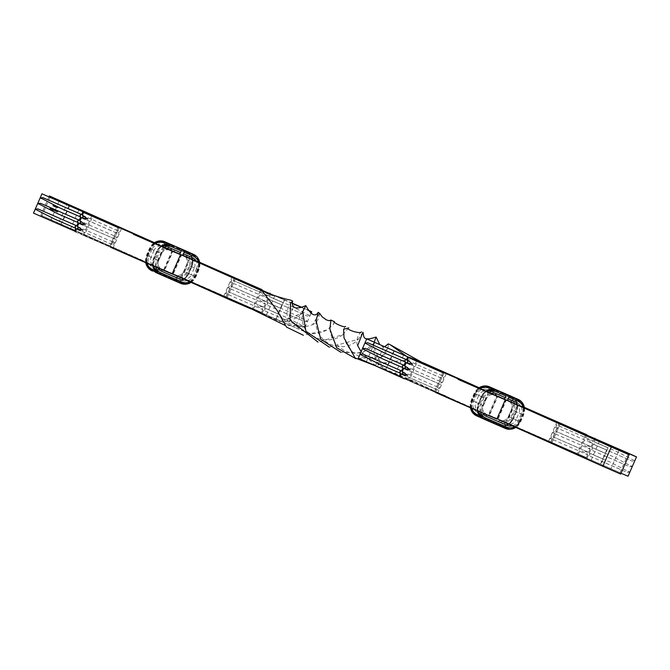 <?xml version="1.0" encoding="UTF-8"?>
<svg xmlns="http://www.w3.org/2000/svg" width="670" height="670" viewBox="0 0 670 670"><rect width="100%" height="100%" fill="white"/><g stroke="black" fill="none" stroke-linecap="round" stroke-linejoin="round"><path stroke-width="0.5" stroke-dasharray="3.35 2.51" d="M56.64 206.661L57.092 206.863L56.582 206.796M54.714 206.837L55.191 207.047L55.401 205.581L54.714 206.837L55.191 207.047M53.583 205.472L53.474 204.735L52.813 205.581L53.014 206.142L53.893 205.615L53.474 204.735M56.104 210.372L55.694 211.31L56.121 211.511L56.858 210.707L56.154 211.393L56.104 210.372L55.694 211.31M53.458 209.224L53.056 210.162L54.035 210.606L54.747 209.785L54.069 210.481L54.052 209.484L53.483 210.229L53.458 209.224L53.056 210.162M51.992 208.588L51.422 209.894M50.2 207.809L49.639 209.082L50.217 209.333L49.806 208.998L50.501 208.68L50.3 207.851L49.639 209.082M48.969 196.754L40.887 215.254L58.7 223.001L67.142 203.68M51.297 208.404L51.649 208.722L51.364 208.295L50.686 208.94L51.372 209.224L50.836 208.613L51.531 208.739M52.545 210.388L53.223 209.115L52.771 208.906L52.109 209.191L52.645 210.43M55.35 211.159L55.861 210.271L55.417 210.053L54.756 210.346L55.459 211.201M57.101 210.807L56.69 211.745L57.118 211.946L57.855 211.134L57.151 211.829L57.101 210.807L56.69 211.745M54.513 205.196L53.826 205.69L53.927 206.536L54.63 206.042L54.823 205.33L53.826 205.69M55.803 207.198L55.535 206.846L55.744 207.323L56.556 206.569L56.33 205.983L55.769 206.184L56.456 206.511L56.113 207.332L55.644 206.888M57.729 206.586L56.984 207.516L57.553 207.859L57.092 207.566L58.039 206.728L57.243 206.712M494.912 394.99L478.857 387.829L496.772 395.828L488.33 415.157L366.917 362.085L385.887 370.242L385.468 370.066L393.868 350.829M409.646 357.445L405.886 355.803M388.24 343.886L388.198 346.7L382.151 356.457L355.896 358.743M334.405 321.818L333.501 324.489L326.692 330.076L303.342 335.26M170.197 249.927L154.167 242.766M501.344 392.025A1.759 0.687 -66.5 0 0 500.172 393.374L499.468 394.99A1.759 0.687 -66.5 0 0 499.385 396.875L515.992 404.186A6.851 6.306 -65.9 0 1 516.042 404.211L508.547 400.861A6.851 6.306 -65.9 0 0 508.496 400.836A1.759 0.687 -66.5 0 1 508.58 398.952A8.609 7.931 -65.9 0 1 512.399 409.998L509.393 416.882A8.609 7.931 -65.9 0 1 498.681 421.606L477.492 412.385A1.759 0.687 113.5 0 1 478.816 411.053L382.729 367.922L373.383 345.938L374.237 342.069M376.163 337.077L373.776 343.308L362.177 353.057L340.829 352.278M319.565 313.309L312.522 324.766L307.161 326.257L285.144 325.394M172.131 273.888L40.887 215.254M620.671 474.075L435.014 391.288L415.082 381.657L404.312 378.81M375.753 365.962L361.113 351.708M362.906 332.22L358.283 339.33L329.33 347.177M305.847 305.654L301.199 313.543L279.926 321.617L58.7 223.001M507.098 400.233L479.05 387.704M437.343 369.053L421.229 361.959M415.693 359.271L392.285 361.498L375.242 365.736M348.727 327.839L342.805 334.648L318.066 342.11M290.546 300.093L270.043 294.917L262.137 290.914M249.156 284.876L239.885 280.881M182.408 255.169L154.368 242.632M50.585 209.342L49.806 208.998M50.116 209.141L49.974 208.605M50.811 208.814L50.032 208.47M50.342 208.613L50.3 207.851M51.959 208.864L51.364 208.295M51.674 208.429L50.719 208.588M51.682 209.367L51.607 208.948M51.917 209.082L50.836 208.613M51.146 208.747L51.615 208.537M51.841 210.087L52.101 208.63M52.955 210.573L53.223 209.115M53.533 209.258L53.114 209.073M53.357 209.375L52.771 208.906M53.081 209.04L52.109 209.191M52.419 209.333L52.352 209.869M53.098 209.97L52.855 210.522M53.039 209.157L52.712 209.894L53.039 209.157L52.402 209.76L52.218 209.241L52.721 209.023M54.354 210.749L54.747 209.785M55.057 209.919L54.639 209.735M54.948 209.877L54.069 210.481M54.379 210.623L54.153 209.526M54.471 209.668L54.052 209.484M54.362 209.618L53.483 210.229M53.793 210.363L53.567 209.274M55.769 211.343L55.861 210.271M56.012 211.452L57.176 210.841L56.464 211.527L56.523 210.564L55.761 210.221M55.995 210.522L55.417 210.053M55.727 210.196L54.756 210.346M55.066 210.481L54.99 211.025M55.677 210.313L55.87 210.832L55.359 211.05L55.367 210.171L55.049 210.908L55.367 210.171M56.439 211.653L55.803 211.352M57.436 212.089L57.855 211.134M58.173 211.276L57.754 211.092M58.064 211.234L57.452 211.737M57.771 211.879L57.151 211.829M57.461 211.963L56.967 211.452M57.277 211.586L57.21 210.857M53.784 204.878L53.357 204.769M53.667 204.903L53.458 205.43M53.768 205.564L53.34 205.363M53.65 205.506L52.813 205.581M53.123 205.724L53.014 206.142M53.868 206.042L53.893 205.615M53.382 206.142L53.617 205.64L53.072 206.008M54.136 205.832L53.927 206.536M54.237 206.678L54.63 206.042M54.94 206.176L54.823 205.33M54.831 206.134L54.304 206.544L54.245 205.874L54.773 205.464L54.831 206.134L53.985 206.402L54.463 205.322L54.521 205.992M55.568 207.055L54.848 206.745M55.166 206.879L54.932 206.377M55.928 206.343L55.401 205.581M55.71 205.715L54.881 205.782M55.819 206.301L55.099 206.327M55.409 206.461L54.873 206.142M55.183 206.285L55.024 206.98M55.953 207.03L55.535 206.846M56.548 207.281L56.213 206.821M56.866 206.712L56.33 205.983M56.64 206.117L55.769 206.184M56.766 206.653L55.97 206.628M57.402 206.996L56.95 206.804M58.022 207.281L57.134 207.348M57.452 207.482L56.984 207.516M57.804 207.876L57.193 207.8M57.771 207.516L57.913 207.08M58.223 207.223L58.039 206.728M160.004 242.079A11.239 10.36 114.1 0 1 164.996 242.808L174.108 246.778A44.379 17.269 113.5 0 1 177.458 247.314M169.895 244.257A44.379 17.269 113.5 0 1 171.244 245.597A11.239 10.36 114.1 0 0 157.241 251.769L154.234 258.654A11.239 10.36 114.1 0 0 159.234 273.084L180.423 282.305A11.239 10.36 114.1 0 0 185.414 283.041A11.239 10.36 114.1 0 0 194.417 276.132L197.424 269.256A11.239 10.36 114.1 0 0 196.477 258.126A11.239 10.36 114.1 0 0 192.432 254.818L183.32 250.856M155.306 243.813A11.239 10.36 114.1 0 0 151.001 248.98L147.995 255.865A11.239 10.36 114.1 0 0 147.299 263.369M148.941 266.987A11.239 10.36 114.1 0 0 152.986 270.295L174.175 279.516A11.239 10.36 114.1 0 0 188.178 273.343L191.185 266.467A11.239 10.36 114.1 0 0 186.185 252.029L177.073 248.067A44.379 17.269 113.5 0 1 179.845 248.386M177.316 247.247L177.073 248.067M182.19 255.161L189.702 258.427L182.181 255.161A1.759 0.687 113.5 0 1 182.181 255.161L174.694 251.811A1.759 0.687 113.5 0 1 174.77 249.927L175.473 248.31A1.759 0.687 113.5 0 1 176.654 246.962M171.244 245.597L180.347 249.567L180.858 248.83M178.136 247.64A44.379 17.269 113.5 0 1 180.347 249.567M174.351 245.957L174.108 246.778M179.217 253.871L171.721 250.521A1.759 0.687 113.5 0 1 171.805 248.629L172.508 247.021A1.759 0.687 113.5 0 1 173.832 245.689M260.823 308.736L262.707 309.59L262.129 307.907L263.754 307.187L226.242 290.814L226.82 292.497L225.187 293.217L227.348 294.13L225.087 293.175L262.808 309.641L260.823 308.736L257.464 305.662L263.863 307.228L228.395 291.71A1.315 1.206 -66.8 0 1 228.972 293.401A1.315 1.206 -66.8 0 1 227.348 294.13L226.108 296.944L227.214 297.43L226.217 297.019L234.659 277.69M263.285 303.1L265.169 303.954L264.591 302.271L266.216 301.55L228.704 285.177L229.282 286.861L227.649 287.581L229.81 288.494L227.549 287.539L265.27 304.004L259.826 300.269L266.325 301.592L230.857 286.073A1.315 1.206 -66.8 0 1 231.435 287.765A1.315 1.206 -66.8 0 1 229.81 288.494L228.395 291.71M265.747 297.463L267.632 298.317L267.054 296.634L268.678 295.914L231.167 279.541L231.745 281.224L230.112 281.944L232.272 282.857L230.011 281.903L267.732 298.368L262.288 294.632L268.787 295.956L233.319 280.437A1.315 1.206 -66.8 0 1 233.897 282.12A1.315 1.206 -66.8 0 1 232.272 282.857L230.857 286.073M277.849 315.235A1.315 0.452 -66.3 0 1 276.903 316.265L302.329 327.278L304.783 326.801L285.286 316.902L264.558 307.924L277.958 313.853A1.315 0.452 -66.3 0 1 277.849 315.235M304.783 326.801L303.317 326.29L304.674 327.044M280.311 309.599A1.315 0.452 -66.3 0 1 279.365 310.629L304.791 321.642L307.245 321.165L287.748 311.265L267.029 302.287L280.42 308.217A1.315 0.452 -66.3 0 1 280.311 309.599M307.245 321.165L305.78 320.654L307.136 321.407M267.029 302.287L268.435 299.071L281.827 304.992A1.315 0.452 113.7 0 0 282.774 303.962A1.315 0.452 113.7 0 0 282.882 302.58L284.113 299.758L274.784 295.654M309.708 315.52L290.219 305.629L269.491 296.651L282.882 302.572L269.583 296.701L270.169 298.393L268.536 299.105L307.254 316.005L309.599 315.771M268.435 299.071L307.254 316.005M181.377 277.807L189.819 258.486L181.671 254.843L173.228 274.172L294.641 327.245L275.672 319.088L276.09 319.263L284.532 299.934L284.113 299.758M262.808 309.641L261.576 312.463L223.855 295.998L261.484 312.429L211.82 290.579C163.874 269.65 155.959 266.476 173.228 274.172L164.703 270.253L173.145 250.923L199.752 262.33M235.639 278.142L227.214 297.43L252.531 308.527L260.973 289.206M261.97 289.616L253.528 308.945L183.982 278.527C164.024 269.893 175.582 275.152 184.351 279.055L172.751 273.77L181.193 254.441L199.761 262.372M196.31 261.3L192.792 259.734L184.351 279.055L276.09 319.263M301.399 307.329L303.678 308.267L295.236 327.588L286.174 323.56L294.549 304.389M310.905 313.669L303.284 331.106L262.272 313.158L275.672 319.088L276.903 316.265M189.819 258.486L190.632 258.846M272.715 294.942L292.765 303.661M301.299 307.354L307.949 310.21M307.832 310.017L301.609 307.27M292.74 303.376L275.772 295.989M292.748 303.409L275.286 295.83M275.052 295.746L284.532 299.934M273.117 295.085L292.757 303.611M303.678 308.267L301.542 307.287M192.792 259.734L181.193 254.441M181.671 254.843L173.145 250.923M234.55 277.615L233.319 280.437M281.827 304.992L280.42 308.217L267.121 302.338L267.707 304.029L266.074 304.741L304.791 321.642M279.365 310.629L277.958 313.853L264.658 307.974L265.245 309.666L263.611 310.378L302.329 327.278M77.494 226.535L115.223 243.001L112.962 242.054L114.369 238.83A1.315 1.206 113.2 0 1 115.416 236.418L79.956 220.899M75.207 231.77L112.937 248.235L110.676 247.289L111.907 244.466A1.315 1.206 113.2 0 1 112.954 242.054L115.114 242.959L113.49 243.679L114.067 245.362L80.467 230.656M82.418 215.263L117.886 230.781A1.315 1.206 113.2 0 0 116.262 231.51A1.315 1.206 113.2 0 0 116.831 233.194L115.424 236.418L117.577 237.322L115.952 238.043L116.53 239.726L82.929 225.02M69.554 205.824L68.323 208.638A1.315 0.452 -66.3 0 0 67.385 209.668A1.315 0.452 -66.3 0 0 67.268 211.05L65.861 214.274A1.315 0.452 113.7 0 0 64.923 215.304A1.315 0.452 113.7 0 0 64.806 216.686L63.399 219.911A1.315 0.452 113.7 0 0 62.461 220.941A1.315 0.452 113.7 0 0 62.343 222.331L75.743 228.252M78.105 222.566L64.806 216.686L78.206 222.616M80.568 216.929L67.268 211.05L80.668 216.98M155.415 266.417L163.857 247.096L172.006 250.731L163.564 270.06L51.582 220.857C31.884 212.331 28.743 211.042 42.143 216.988L61.112 225.145L60.694 224.969L69.102 205.732M163.564 270.06L172.089 273.98M110.676 247.289L109.57 246.803L110.567 247.213L119.009 227.884M117.987 227.54L109.57 246.803L84.252 235.698L92.686 216.41M91.706 215.958L83.264 235.287L152.802 265.705C172.768 274.34 161.202 269.08 152.433 265.169L164.033 270.462L172.475 251.133M154.083 242.816L160.875 245.848L152.433 265.169L75.425 231.267M74.588 230.899L60.694 224.969M74.512 231.066L61.112 225.145L62.343 222.331L75.643 228.202M163.857 247.096L154.142 242.783M160.875 245.848L164.167 247.322M119.092 228.026L117.886 230.781L120.039 231.686L118.414 232.406L118.992 234.09L85.391 219.383M76.799 225.832L63.399 219.911M79.261 220.196L65.861 214.274M81.723 214.559L68.323 208.638M50.61 220.665L59.052 201.343M116.831 233.194L81.363 217.675M114.369 238.83L78.901 223.311M111.907 244.466L76.439 228.947M402.268 371.632L437.736 387.151A1.315 1.206 113.2 0 0 436.103 387.88A1.315 1.206 113.2 0 0 436.681 389.563L435.45 392.385L434.336 391.9L435.341 392.31L443.783 372.981M404.73 365.996L440.198 381.515A1.315 1.206 113.2 0 0 438.565 382.235A1.315 1.206 113.2 0 0 439.143 383.927L437.736 387.151L439.889 388.056L438.255 388.776L438.833 390.459L405.241 375.753M407.192 360.359L442.661 375.878A1.315 1.206 113.2 0 0 441.028 376.599A1.315 1.206 113.2 0 0 441.605 378.29L440.198 381.515L442.351 382.419L440.718 383.139L441.296 384.823L407.703 370.116M394.328 350.913L393.097 353.735A1.315 0.452 -66.3 0 0 392.151 354.765A1.315 0.452 -66.3 0 0 392.042 356.147L390.635 359.371A1.315 0.452 113.7 0 0 389.689 360.401A1.315 0.452 113.7 0 0 389.58 361.783L388.173 365.008A1.315 0.452 113.7 0 0 387.227 366.038A1.315 0.452 113.7 0 0 387.118 367.42L400.509 373.349M402.879 367.663L389.58 361.783L402.972 367.713M405.342 362.026L392.042 356.147L405.442 362.076M488.33 415.157L496.855 419.077M399.982 376.867L435.45 392.385M442.753 372.637L434.336 391.9L409.027 380.795L417.452 361.507M416.472 361.055L408.03 380.384L477.576 410.802C497.534 419.437 485.976 414.177 477.207 410.266L488.807 415.559L497.249 396.23M478.782 387.88L485.649 390.945L477.207 410.266L400.199 376.364M399.353 375.996L385.468 370.066M399.278 376.163L385.887 370.242L387.118 367.428L400.417 373.299M485.649 390.945L488.866 392.385M443.867 373.123L442.661 375.878L444.813 376.783L443.18 377.503L443.758 379.187L410.166 364.48M480.181 411.514L488.623 392.193M401.565 370.929L388.173 365.008M404.035 365.292L390.635 359.371M406.497 359.656L393.097 353.735M375.384 365.761L383.826 346.44M441.605 378.29L406.137 362.772M439.143 383.927L403.675 368.408M436.681 389.563L401.213 374.044M515.289 398.122L521.176 403.189A11.239 10.36 -65.9 0 0 517.123 399.881L508.019 395.92M514.233 397.628A44.379 17.269 -66.5 0 0 510.883 397.092A11.239 10.36 -65.9 0 1 515.875 411.531L512.868 418.407A11.239 10.36 -65.9 0 1 498.874 424.579L477.685 415.358A11.239 10.36 -65.9 0 1 473.64 412.05M521.176 403.189A11.239 10.36 -65.9 0 1 522.123 414.32L519.116 421.196A11.239 10.36 -65.9 0 1 510.113 428.105A11.239 10.36 -65.9 0 1 505.121 427.368L483.924 418.147A11.239 10.36 -65.9 0 1 478.933 403.717L481.939 396.833A11.239 10.36 -65.9 0 1 495.934 390.66L505.046 394.63A44.379 17.269 -66.5 0 0 502.835 392.704M471.998 408.432A11.239 10.36 -65.9 0 1 472.685 400.928L475.692 394.044A11.239 10.36 -65.9 0 1 480.005 388.876M484.695 387.143A11.239 10.36 -65.9 0 1 489.695 387.871L498.807 391.833L499.041 391.02M502.215 392.402A44.379 17.269 -66.5 0 0 498.807 391.833M505.557 393.893L505.046 394.63M503.915 398.935L496.42 395.585A1.759 0.687 -66.5 0 1 496.495 393.692L497.199 392.084A1.759 0.687 -66.5 0 1 498.522 390.752M510.883 397.092L501.771 393.131L502.014 392.31M504.544 393.449A44.379 17.269 -66.5 0 0 501.771 393.131M506.88 400.225L499.385 396.875M585.597 453.833L587.473 454.687L586.895 453.004L588.528 452.284L551.008 435.91L551.586 437.594L549.961 438.314L552.122 439.227L549.852 438.272L587.582 454.737L582.13 451.002L588.637 452.325L553.169 436.806A1.315 1.206 -66.8 0 1 553.738 438.49A1.315 1.206 -66.8 0 1 552.122 439.227L550.882 442.041L551.988 442.527L550.991 442.116L559.433 422.787M588.059 448.196L589.935 449.051L589.357 447.367L590.99 446.647L553.47 430.274L554.048 431.957L552.423 432.678L554.584 433.582L552.315 432.636L590.044 449.101L584.592 445.366L591.099 446.689L555.631 431.17A1.315 1.206 -66.8 0 1 554.584 433.582L553.169 436.806M587.163 439.486L593.561 441.053L558.093 425.534A1.315 1.206 -66.8 0 1 557.046 427.946L554.886 427.041L556.51 426.321L555.933 424.638L593.452 441.011L591.819 441.731L592.397 443.414L587.054 439.729M602.615 460.332A1.315 0.452 -66.3 0 1 601.677 461.362L627.103 472.375L629.44 472.141L610.06 461.998L589.332 453.02L602.732 458.942A1.315 0.452 -66.3 0 1 602.615 460.332M629.549 471.889L628.083 471.387L629.44 472.141M605.077 454.695A1.315 0.452 -66.3 0 1 604.139 455.726L629.566 466.739L631.902 466.504L612.522 456.362L591.794 447.384L605.194 453.305A1.315 0.452 -66.3 0 1 605.077 454.695M632.011 466.253L630.554 465.75L631.902 466.504M591.794 447.384L593.201 444.168L606.601 450.089A1.315 0.452 113.7 0 0 607.539 449.059A1.315 0.452 113.7 0 0 607.656 447.669L608.846 444.947M634.473 460.617L614.985 450.726L594.256 441.748L607.656 447.669L594.357 441.798L594.935 443.481L593.31 444.202L632.028 461.102L634.364 460.868M593.201 444.168L632.028 461.102M506.143 422.904L514.585 403.583L506.436 399.94L497.994 419.269L621.031 473.246M587.582 454.737L586.351 457.56L548.621 441.094L586.258 457.526L536.586 435.676C488.639 414.747 480.725 411.564 497.994 419.269L489.469 415.35L497.911 396.02L524.451 407.394M560.413 423.239L551.988 442.527L577.306 453.623L585.747 434.302M586.736 434.713L578.294 454.042L508.756 423.624C488.79 414.99 500.348 420.241 509.125 424.152L497.525 418.867L505.967 399.538L524.459 407.435M521.009 406.363L517.567 404.831L509.125 424.152L572.867 452.267L610.948 468.657L591.174 460.072L600.856 464.36L609.264 445.123M628.452 453.364L620.001 472.685L610.948 468.657L619.323 449.486M628.058 476.203L600.856 464.36M514.585 403.583L515.28 403.893M517.567 404.831L505.967 399.538M506.436 399.94L497.911 396.02M590.521 442.56L554.777 426.999L557.038 427.946L555.631 431.17M559.324 422.711L558.093 425.534M606.601 450.089L605.194 453.305L591.895 447.434L592.473 449.118L590.848 449.838L629.566 466.739M604.139 455.726L602.732 458.942L589.433 453.071L590.01 454.762L588.377 455.474L627.103 472.375M601.677 461.362L600.446 464.176M164.996 242.808A44.379 17.269 113.5 0 1 168.413 243.369M151.001 248.98L157.241 251.769M147.995 255.865L154.234 258.654M152.986 270.295A44.379 17.269 -66.5 0 0 155.817 272.522M157.257 272.966A44.379 17.269 -66.5 0 0 159.234 273.084M174.175 279.516A44.379 17.269 -66.5 0 0 177.006 281.743A44.379 17.269 -66.5 0 0 180.423 282.305M188.178 273.343L194.417 276.132M191.185 266.467L197.424 269.256M186.185 252.029A44.379 17.269 113.5 0 1 189.602 252.59M190.213 252.9A44.379 17.269 113.5 0 1 192.432 254.818M186.428 251.216L177.249 247.666M164.72 241.728A1.759 0.687 113.5 0 0 163.396 243.059A10.36 9.548 114.1 0 0 150.49 248.746L147.484 255.63A10.36 9.548 114.1 0 0 152.09 268.93L173.279 278.151A10.36 9.548 114.1 0 0 186.185 272.464L189.191 265.58A10.36 9.548 114.1 0 0 184.585 252.28A1.759 0.687 113.5 0 1 185.908 250.94M184.585 252.28L175.473 248.31M182.726 280.445A8.609 7.931 114.1 0 0 193.437 275.722L196.444 268.846L194.342 267.916A6.851 6.306 114.1 0 0 191.344 259.148A6.851 6.306 114.1 0 0 191.293 259.123L183.806 255.781A1.759 0.687 113.5 0 1 183.882 253.888L174.77 249.927M193.437 275.722L191.335 274.8L194.342 267.916L186.846 264.566A6.851 6.306 114.1 0 0 183.856 255.798A6.851 6.306 114.1 0 0 183.806 255.781L174.694 251.811M171.746 244.86L171.419 245.195A11.683 10.762 114.1 0 0 156.872 251.61L153.865 258.486A11.683 10.762 114.1 0 0 159.058 273.486L180.247 282.707A11.683 10.762 114.1 0 0 194.794 276.3L197.801 269.415A11.683 10.762 114.1 0 0 192.608 254.416L192.935 254.081M192.608 254.416L183.496 250.454M189.191 265.58L191.553 266.627A11.683 10.762 114.1 0 0 186.361 251.627M186.185 272.464L188.789 273.611L191.771 266.719A12.119 11.164 114.1 0 0 187.139 251.526M173.279 278.151A1.759 0.687 -66.5 0 0 173.203 280.043A12.119 11.164 114.1 0 0 188.295 273.394L191.302 266.509A12.119 11.164 114.1 0 0 186.093 251.024M182.969 278.728A1.759 0.687 -66.5 0 0 182.801 278.561A6.851 6.306 114.1 0 0 191.335 274.8L183.84 271.451L186.721 264.516L187.709 264.935A8.609 7.931 114.1 0 0 183.882 253.888M196.444 268.846A8.609 7.931 114.1 0 0 196.36 261.392M197.801 269.415L197.935 269.491A10.36 9.548 114.1 0 0 198.496 262.272M194.794 276.3L195.782 276.735L198.789 269.859A12.119 11.164 114.1 0 0 199.744 262.833M180.247 282.707L180.222 283.184A12.119 11.164 114.1 0 0 195.313 276.526L198.32 269.65A12.119 11.164 114.1 0 0 193.119 254.165M152.09 268.93A1.759 0.687 -66.5 0 0 152.015 270.822L173.672 280.253A12.119 11.164 114.1 0 0 188.764 273.603L191.553 266.627M174.585 274.985L182.801 278.561L175.314 275.211A6.851 6.306 114.1 0 0 183.84 271.451L184.702 271.819L187.709 264.935M191.067 282.355A12.119 11.164 114.1 0 0 195.782 276.735L194.928 276.367L197.935 269.491M186.469 251.191C192.357 254.6 194.133 259.776 191.796 266.735L188.789 273.611C185.238 280.094 180.205 282.305 173.672 280.253L154.829 272.053L173.672 280.253L173.999 279.918A11.683 10.762 114.1 0 0 188.546 273.511M161.822 269.65A1.759 0.687 -66.5 0 0 161.612 269.34L175.314 275.211A1.759 0.687 -66.5 0 0 175.305 275.211A1.759 0.687 -66.5 0 0 173.982 276.543A8.609 7.931 114.1 0 0 184.702 271.819M189.803 281.794A10.36 9.548 114.1 0 0 194.928 276.367M159.058 273.486L159.033 273.963L180.691 283.393M152.76 270.797L173.999 279.918M165.925 248.394A8.609 7.931 114.1 0 0 160.716 253.293L157.71 260.178L158.698 260.605L151.077 257.196A6.851 6.306 114.1 0 0 154.067 265.965A6.851 6.306 114.1 0 0 154.125 265.99A1.759 0.687 -66.5 0 0 154.117 265.99A1.759 0.687 -66.5 0 0 152.793 267.322L173.982 276.543M160.716 253.293L161.705 253.721L158.572 260.546A6.851 6.306 114.1 0 0 161.562 269.315A6.851 6.306 114.1 0 0 161.612 269.34L172.115 273.904M147.484 255.63L147.618 255.697A11.683 10.762 114.1 0 0 146.822 263.159M152.316 270.462A11.683 10.762 114.1 0 0 152.81 270.697M150.49 248.746L149.511 248.319L150.105 248.587L147.099 255.471A12.119 11.164 114.1 0 0 146.202 262.891M153.782 243.151A12.119 11.164 114.1 0 0 149.636 248.377L146.63 255.262A12.119 11.164 114.1 0 0 145.742 262.69M171.721 250.521L162.609 246.56A6.851 6.306 114.1 0 0 154.083 250.312L151.981 249.391A8.609 7.931 114.1 0 1 162.693 244.667A1.759 0.687 113.5 0 0 162.609 246.56L170.105 249.902A6.851 6.306 114.1 0 0 161.579 253.662L154.083 250.312L151.077 257.196L148.975 256.275A8.609 7.931 114.1 0 0 152.793 267.322M157.71 260.178A8.609 7.931 114.1 0 0 157.994 268M153.865 258.486L156.227 259.533A10.36 9.548 114.1 0 0 155.75 267.029M156.872 251.61L154.117 258.612A12.119 11.164 114.1 0 0 153.212 265.931M152.718 265.714L153.623 258.385L156.629 251.501L160.867 246.217A12.119 11.164 114.1 0 0 156.654 251.518L153.648 258.394A12.119 11.164 114.1 0 0 152.743 265.73M154.259 243.352A12.119 11.164 114.1 0 0 150.105 248.587L150.624 248.821L147.618 255.697M151.981 249.391L148.975 256.275M161.37 246.434A12.119 11.164 114.1 0 0 157.123 251.727L159.234 252.649L156.227 259.533M154.854 243.612A11.683 10.762 114.1 0 0 150.624 248.821M163.84 247.498A10.36 9.548 114.1 0 0 159.234 252.649M165.172 242.406L174.284 246.367M163.396 243.059L172.508 247.021M162.693 244.667L171.805 248.629M171.419 245.195L180.523 249.156M517.123 399.881A44.379 17.269 -66.5 0 0 514.912 397.963M522.123 414.32L515.875 411.531M519.116 421.196L512.868 418.407M505.121 427.368A44.379 17.269 113.5 0 1 501.704 426.807A44.379 17.269 113.5 0 1 498.874 424.579M483.924 418.147A44.379 17.269 113.5 0 1 481.948 418.03M480.516 417.586A44.379 17.269 113.5 0 1 477.685 415.358M478.933 403.717L472.685 400.928M481.939 396.833L475.692 394.044M495.934 390.66A44.379 17.269 -66.5 0 0 494.586 389.32M493.103 388.433A44.379 17.269 -66.5 0 0 489.695 387.871M496.445 389.923L496.11 390.258L505.222 394.22M477.492 412.385A8.609 7.931 -65.9 0 1 473.665 401.338L476.671 394.454A8.609 7.931 -65.9 0 1 487.392 389.731A1.759 0.687 -66.5 0 0 487.308 391.623L494.803 394.965A6.851 6.306 -65.9 0 0 486.278 398.725L485.415 398.357A8.609 7.931 -65.9 0 1 490.993 393.34M476.671 394.454L478.782 395.375A6.851 6.306 -65.9 0 1 487.308 391.623L496.42 395.585M487.392 389.731L496.495 393.692M489.418 386.791A1.759 0.687 -66.5 0 0 488.095 388.123L497.199 392.084M489.87 387.469L498.982 391.431M480.449 412.092A10.36 9.548 -65.9 0 1 480.926 404.596L483.933 397.712L481.571 396.673A11.683 10.762 -65.9 0 1 496.11 390.258M480.926 404.596L478.346 403.457L481.353 396.581A12.119 11.164 -65.9 0 1 485.591 391.288L481.32 396.565L478.564 403.549L481.571 396.673M477.911 410.995A12.119 11.164 -65.9 0 1 478.816 403.667L481.822 396.791A12.119 11.164 -65.9 0 1 486.068 391.498M483.933 397.712A10.36 9.548 -65.9 0 1 488.539 392.561M473.665 401.338L475.775 402.26L478.782 395.375L486.278 398.725L483.397 405.668L482.408 405.241L485.415 398.357M471.521 408.223A11.683 10.762 -65.9 0 1 472.317 400.76L475.323 393.885L474.201 393.382L475.189 393.809A10.36 9.548 -65.9 0 1 488.095 388.123M472.317 400.76L471.32 400.325L474.327 393.441A12.119 11.164 -65.9 0 1 478.481 388.215M470.901 407.955A12.119 11.164 -65.9 0 1 471.789 400.534L474.796 393.65A12.119 11.164 -65.9 0 1 478.958 388.416M475.323 393.885A11.683 10.762 -65.9 0 1 479.553 388.675M477.442 410.794A12.119 11.164 -65.9 0 1 478.346 403.457L477.417 410.777M498.681 421.606A1.759 0.687 113.5 0 1 500.004 420.274L478.816 411.053A6.851 6.306 -65.9 0 1 478.765 411.028A6.851 6.306 -65.9 0 1 475.775 402.26L483.271 405.61A6.851 6.306 -65.9 0 0 486.261 414.378C482.475 410.945 481.521 408.038 483.397 405.668L486.403 398.784C488.045 395.258 490.85 393.985 494.803 394.965M470.432 407.754A12.119 11.164 -65.9 0 1 471.32 400.325L472.182 400.694L475.189 393.809M505.389 428.457L483.732 419.026L483.748 418.549A11.683 10.762 -65.9 0 1 478.564 403.549M482.693 413.063A8.609 7.931 -65.9 0 1 482.408 405.241M509.393 416.882L508.538 416.514A6.851 6.306 -65.9 0 1 500.004 420.274L486.261 414.378A6.851 6.306 -65.9 0 0 486.311 414.403A1.759 0.687 113.5 0 1 486.52 414.713M511.126 396.28L511.059 396.69A11.683 10.762 -65.9 0 1 516.252 411.69L513.245 418.574A11.683 10.762 -65.9 0 1 498.698 424.981L498.363 425.316L476.705 415.886A1.759 0.687 113.5 0 1 476.789 413.993A10.36 9.548 -65.9 0 1 472.182 400.694M498.698 424.981L477.459 415.861M477.509 415.76A11.683 10.762 -65.9 0 1 477.006 415.526M523.186 407.335A10.36 9.548 -65.9 0 1 522.625 414.554L519.619 421.43L520.607 421.857L520.012 421.589A12.119 11.164 -65.9 0 1 504.92 428.247L504.937 427.77L483.748 418.549M512.399 409.998L511.419 409.579L508.404 416.455C506.763 419.981 503.966 421.254 500.004 420.274L507.5 423.624A1.759 0.687 113.5 0 1 507.667 423.792M515.992 404.186L516.042 404.211A6.851 6.306 -65.9 0 1 519.032 412.98L511.545 409.63A6.851 6.306 -65.9 0 0 508.547 400.861C511.939 403.147 512.893 406.053 511.419 409.579L508.538 416.514L516.026 419.864A6.851 6.306 -65.9 0 1 507.5 423.624L498.865 419.864M513.245 418.574L512.986 418.457A12.119 11.164 -65.9 0 1 497.894 425.107A1.759 0.687 113.5 0 1 497.978 423.214L476.789 413.993M498.363 425.316L479.527 417.117L498.363 425.316A12.119 11.164 -65.9 0 0 513.455 418.666L513.455 418.666C509.937 425.157 504.895 427.368 498.363 425.316M522.625 414.554L523.613 414.973L523.019 414.705L520.012 421.589L519.485 421.363A11.683 10.762 -65.9 0 1 504.937 427.77M524.442 407.896A12.119 11.164 -65.9 0 1 523.488 414.914L520.481 421.798A12.119 11.164 -65.9 0 1 515.766 427.418M519.619 421.43A10.36 9.548 -65.9 0 1 514.51 426.857M517.315 402.854A8.609 7.931 -65.9 0 1 521.143 413.909L519.032 412.98L516.026 419.864L518.136 420.785A8.609 7.931 -65.9 0 1 512.316 425.877M516.252 411.69L512.986 418.457L510.875 417.527A10.36 9.548 -65.9 0 1 497.978 423.214M517.818 399.228A12.119 11.164 -65.9 0 1 523.019 414.705L522.491 414.479L519.485 421.363M521.143 413.909L518.136 420.785M510.791 396.087A12.119 11.164 -65.9 0 1 515.992 411.573L513.89 410.643L510.875 417.527M511.838 396.59A12.119 11.164 -65.9 0 1 516.461 411.782L513.455 418.666L516.495 411.79C518.831 404.839 517.056 399.663 511.168 396.255M517.634 399.144L517.299 399.479A11.683 10.762 -65.9 0 1 522.491 414.479M510.607 396.003A1.759 0.687 -66.5 0 0 509.284 397.344A10.36 9.548 -65.9 0 1 513.89 410.643M517.299 399.479L508.195 395.518M508.58 398.952L499.468 394.99M509.284 397.344L500.172 393.374M511.059 396.69L501.947 392.729M384.798 346.633L382.98 347.219L379.697 344.422M329.883 328.987C330.561 337.152 334.699 343.886 342.295 349.187C350.159 356.147 370.334 353.149 373.776 343.308M319.531 313.225C319.138 318.912 316.801 322.756 312.522 324.766M276.919 310.101L279.214 314.481L285.428 321.273L291.785 324.783L298.033 326.365L307.161 326.257M393.993 372.956L415.082 381.657M382.729 367.922L382.746 367.93C384.387 365.828 375.234 371.029 373.383 345.938M316.064 320.603C314.339 343.233 343.392 355.519 358.283 339.33M245.974 306.291L265.261 315.202M250.639 308.769L252.247 309.473M445.843 395.953L435.014 391.288M301.199 313.543L298.376 316.525L290.814 320.679L284.08 321.843L279.926 321.617M392.285 361.498L387.495 362.763L378.45 362.772L371.548 360.477L366.13 356.934L359.857 349.874M361.373 331.885L361.44 331.859C356.164 336.156 356.239 343.852 357.663 345.603M342.805 334.648C336.357 339.598 328.652 341.072 319.674 339.062C312.614 336.231 299.457 331.524 302.748 311.743M437.703 369.22L409.311 357.303M388.198 346.7C383.935 360.56 378.525 357.922 366.984 358.442C355.845 357.018 348.191 350.159 344.02 337.873M333.501 324.489L334.171 321.407M345.125 326.55L343.584 329.305M326.692 330.076C313.418 337.353 300.897 333.425 289.122 318.292C285.839 315.545 286.308 310.52 290.529 303.225M249.692 285.521L270.043 294.917M158.271 273.595L177.006 281.743L185.414 283.041M196.477 258.126L190.59 253.059M170.105 249.902C165.021 249.408 162.224 250.68 161.705 253.721L158.698 260.605C157.215 264.122 158.179 267.029 161.562 269.315L175.305 275.211C180.398 275.705 183.195 274.432 183.714 271.392L186.721 264.516C188.195 260.99 187.24 258.084 183.856 255.798L191.293 259.123M191.168 282.405L195.908 276.794L198.915 269.909L199.853 262.875M153.673 243.101L149.511 248.319L146.504 255.203L145.633 262.648M262.272 313.158L263.503 310.344M264.558 307.924L265.965 304.708M269.491 296.651L270.722 293.837M266.409 314.975L274.851 295.646M270.018 293.133L268.787 295.956M232.297 276.668L231.066 279.491M230.011 281.903L228.604 285.127M267.732 298.368L266.325 301.592M227.549 287.539L226.142 290.763M265.27 304.004L263.863 307.228M225.087 293.175L223.855 295.998M79.479 227.44L77.62 226.594M81.941 221.803L80.082 220.958M84.403 216.167L82.544 215.321M41.548 216.636L49.999 197.315M81.598 214.517L42.897 197.625M79.135 220.154L40.434 203.261M76.673 225.79L37.972 208.898M70.384 229.257L78.826 209.928M121.379 228.905L120.148 231.728M119.092 234.14L117.686 237.364M116.63 239.776L115.223 243.001M114.168 245.413L112.937 248.235M404.253 372.537L402.394 371.691M406.715 366.9L404.856 366.055M409.177 361.264L407.318 360.418M366.322 361.733L374.764 342.412M406.372 359.614L367.671 342.722M403.909 365.25L365.209 348.358M401.447 370.887L362.746 353.995M395.149 374.354L403.591 355.025M446.145 374.002L444.913 376.825M443.858 379.237L442.451 382.461M441.396 384.873L439.989 388.097M438.934 390.51L437.703 393.332M482.969 418.658L501.704 426.807L510.113 428.105M470.332 407.712L471.194 400.266L474.201 393.382L478.372 388.165M524.551 407.938L523.613 414.973L520.607 421.857L515.875 427.46M587.046 458.255L588.277 455.441M589.332 453.02L590.739 449.805M594.256 441.748L595.488 438.934M591.174 460.072L599.617 440.743M594.793 438.23L593.561 441.053M557.063 421.765L555.832 424.587M554.777 426.999L553.37 430.224M592.506 443.465L591.099 446.689M552.315 432.636L550.908 435.86M590.044 449.101L588.637 452.325M549.852 438.272L548.621 441.094"/><path stroke-width="1" d="M154.167 242.766L49.329 195.925L48.969 196.754M49.329 195.925L154.368 242.632M498.865 419.864L602.858 466.32L611.3 446.999L494.912 394.99M360.293 354.48L379.781 364.371L400.509 373.349L399.278 376.163L358.274 358.216L366.716 338.894L478.841 387.846L424.051 363.182L409.646 357.445M405.886 355.803L390.133 344.69L388.24 343.886L384.798 346.633M355.896 358.743L336.633 347.755L329.883 328.987L330.955 320.017L334.405 321.818M303.342 335.26L286.526 327.102L276.919 310.101L262.087 290.889L170.197 249.927M374.237 342.069L376.096 337.027L379.697 344.422M340.829 352.278L320.754 339.305L316.064 320.603L318.225 312.337L319.565 313.309M285.144 325.394L245.974 306.291L230.07 299.909L172.131 273.888M602.858 466.32L620.671 474.075L629.113 454.746L507.098 400.233M404.312 378.81L375.753 365.962M361.113 351.708L357.663 345.603L362.906 332.22C364.354 336.424 361.767 341.742 376.096 337.027M329.33 347.177L305.889 331.29L302.748 311.743L305.847 305.654C311.031 315.042 315.16 317.27 318.225 312.337M479.05 387.704L437.343 369.053M421.229 361.959L390.133 344.69M375.242 365.736L355.092 357.931L344.02 337.873L343.584 329.305L348.727 327.839C344.028 328.752 359.798 334.456 361.44 331.859M318.066 342.11L290.077 320.243L290.529 303.225L292.69 301.09L290.546 300.093C282.958 298.569 273.477 295.503 262.087 290.889M262.137 290.914L241.502 281.593M239.885 280.881L182.408 255.169M611.3 446.999L629.113 454.746M177.458 247.314A44.379 17.269 113.5 0 1 177.517 247.339A44.379 17.269 113.5 0 1 177.583 247.364A44.379 17.269 113.5 0 1 178.136 247.64M169.895 244.257A44.379 17.269 113.5 0 0 168.471 243.403A44.379 17.269 113.5 0 0 168.413 243.369L160.004 242.079A11.239 10.36 114.1 0 0 155.306 243.813M147.299 263.369A11.239 10.36 114.1 0 0 148.941 266.987L155.817 272.522A44.379 17.269 -66.5 0 0 157.257 272.966M179.845 248.386A44.379 17.269 113.5 0 1 180.49 248.629A44.379 17.269 113.5 0 1 181.135 248.947M181.453 249.14A44.379 17.269 113.5 0 1 183.32 250.856L184.292 250.329A1.759 0.687 113.5 0 1 184.217 252.222L183.513 253.829A1.759 0.687 113.5 0 1 182.19 255.161M176.654 246.962A1.759 0.687 113.5 0 1 176.805 246.979L177.316 247.247M186.093 251.024A12.119 11.164 114.1 0 0 186.009 250.982A12.119 11.164 114.1 0 0 185.917 250.948A1.759 0.687 113.5 0 1 185.917 250.948A1.759 0.687 113.5 0 1 185.908 250.948L176.805 246.979L186.428 251.216M193.119 254.165A12.119 11.164 114.1 0 0 193.027 254.123A12.119 11.164 114.1 0 0 192.935 254.081L193.404 254.29A1.759 0.687 113.5 0 1 193.329 256.183L184.217 252.222M165.197 242.339L174.351 245.957M163.84 247.498A10.36 9.548 114.1 0 1 172.14 246.962A1.759 0.687 113.5 0 0 172.215 245.069L181.327 249.039A1.759 0.687 113.5 0 1 181.252 250.923L180.54 252.54A1.759 0.687 113.5 0 1 179.217 253.871M190.632 258.846L272.715 294.942M292.765 303.661L301.299 307.354M307.949 310.21L311.726 311.784L307.832 310.017M301.609 307.27L292.74 303.376M275.772 295.989L274.784 295.654M301.542 307.287L292.748 303.409M196.31 261.3L273.117 295.085M292.757 303.611L301.399 307.329M199.761 262.372L261.97 289.616L232.297 276.668L232.096 277.129M234.659 277.69L235.639 278.142M199.752 262.33L232.297 276.668M75.207 231.77L76.439 228.947L82.946 230.271L77.494 226.535L78.901 223.311L85.408 224.634L79.956 220.899L81.363 217.675L87.871 218.998L82.418 215.263L83.65 212.44L119.092 228.026M35.636 209.132L36.984 209.886L35.636 209.132L37.972 208.898L76.799 225.832L78.206 222.616L57.478 213.638L38.098 203.496L40.434 203.261L79.261 220.196L80.668 216.98L59.94 208.002L40.56 197.859L42.897 197.625L81.723 214.559L82.954 211.745L49.999 197.315L154.083 242.816M154.142 242.783L41.942 193.798L33.5 213.119L74.512 231.066L75.743 228.252L55.015 219.274L35.527 209.383M38.098 203.496L39.446 204.25L37.989 203.747M40.56 197.859L41.917 198.613L40.451 198.111M163.564 270.06C180.833 277.757 172.919 274.583 124.972 253.645L110.676 247.289M75.425 231.267L74.588 230.899M41.942 193.798L82.954 211.745M164.167 247.322L172.475 251.133M160.875 245.848C169.652 249.759 181.21 255.01 161.244 246.376L133.414 234.324C181.361 255.253 189.275 258.436 172.006 250.731L180.531 254.65L172.089 273.98M91.706 215.958L92.686 216.41M119.009 227.884L117.987 227.54M399.982 376.867L401.213 374.044L407.712 375.368L402.268 371.632L403.675 368.408L410.174 369.731L404.73 365.996L406.137 362.772L412.536 364.338L409.177 361.264L407.192 360.359L408.424 357.537L443.867 373.123M362.864 348.593L364.22 349.346L362.864 348.593L365.209 348.358L404.035 365.292L405.442 362.076L384.706 353.098L365.217 343.199L367.671 342.713L406.497 359.656L407.728 356.842L374.764 342.412L478.782 387.88M360.401 354.229L362.746 353.995L401.565 370.929L402.972 367.713L382.243 358.735L362.755 348.835M365.326 342.956L366.683 343.71L365.217 343.199M488.33 415.157C505.599 422.854 497.684 419.68 449.738 398.742L435.45 392.385M400.199 376.364L399.353 375.996M366.716 338.894L407.728 356.842M488.866 392.385L497.249 396.23M485.649 390.945C494.418 394.848 505.976 400.107 486.018 391.473L458.18 379.421C506.126 400.35 514.041 403.524 496.772 395.828L505.297 399.747L496.855 419.077M416.472 361.055L417.452 361.507M443.783 372.981L442.753 372.637M506.88 400.225A1.759 0.687 -66.5 0 0 508.212 398.893L508.915 397.285A1.759 0.687 -66.5 0 0 508.991 395.392L508.019 395.92A44.379 17.269 -66.5 0 0 506.143 394.203M505.825 394.01A44.379 17.269 -66.5 0 0 505.247 393.717A44.379 17.269 -66.5 0 0 505.188 393.692A44.379 17.269 -66.5 0 0 504.544 393.449M481.948 418.03A44.379 17.269 113.5 0 1 480.516 417.586L473.64 412.05A11.239 10.36 -65.9 0 1 471.998 408.432M480.005 388.876A11.239 10.36 -65.9 0 1 484.695 387.143L493.103 388.433L502.215 392.402A44.379 17.269 -66.5 0 1 502.835 392.704M488.539 392.561A10.36 9.548 -65.9 0 1 496.83 392.025A1.759 0.687 -66.5 0 0 496.914 390.133L506.026 394.102A1.759 0.687 -66.5 0 1 505.942 395.987L505.239 397.603A1.759 0.687 -66.5 0 1 503.915 398.935M489.896 387.402L498.53 390.752A1.759 0.687 -66.5 0 0 498.522 390.752L499.041 391.02M502.014 392.31L501.495 392.042A1.759 0.687 -66.5 0 0 501.344 392.025M621.031 473.246L628.058 476.203L636.5 456.881L608.846 444.947M514.585 403.583L618.418 449.143C638.116 457.669 641.257 458.958 627.857 453.012L521.009 406.363M524.459 407.435L586.736 434.713L557.063 421.765L556.87 422.217M559.433 422.787L560.413 423.239M524.451 407.394L557.063 421.765M190.59 253.059L189.602 252.59A44.379 17.269 113.5 0 1 190.213 252.9M185.908 250.948L187.139 251.526A12.119 11.164 114.1 0 0 186.469 251.191A12.119 11.164 114.1 0 0 186.386 251.158L177.274 247.188M191.293 259.123L189.702 258.427L191.293 259.123A1.759 0.687 113.5 0 0 192.625 257.791L183.513 253.829M199.744 262.833A12.119 11.164 114.1 0 0 193.496 254.332A12.119 11.164 114.1 0 0 193.404 254.29L184.292 250.329M196.36 261.392A8.609 7.931 114.1 0 0 192.625 257.791M198.496 262.272A10.36 9.548 114.1 0 0 193.329 256.183M157.994 268A8.609 7.931 114.1 0 0 161.537 271.224L182.726 280.445A1.759 0.687 -66.5 0 0 182.969 278.728M153.212 265.931A12.119 11.164 114.1 0 0 159.41 274.13A12.119 11.164 114.1 0 0 159.502 274.172A1.759 0.687 -66.5 0 0 159.51 274.172L180.691 283.393A1.759 0.687 -66.5 0 0 180.699 283.393A1.759 0.687 -66.5 0 0 182.022 282.062A10.36 9.548 114.1 0 0 189.803 281.794M152.743 265.73A12.119 11.164 114.1 0 0 158.941 273.921L180.699 283.393A12.119 11.164 114.1 0 0 191.067 282.355M146.202 262.891A12.119 11.164 114.1 0 0 152.392 270.99A12.119 11.164 114.1 0 0 152.484 271.032L152.76 270.797M152.484 271.032L151.923 270.781A12.119 11.164 114.1 0 0 152.015 270.822L152.299 270.948M172.115 273.904L174.585 274.985M161.537 271.224A1.759 0.687 -66.5 0 0 161.822 269.65M159.51 274.172A1.759 0.687 -66.5 0 0 160.833 272.841L182.022 282.062M152.718 265.714L158.941 273.921A12.119 11.164 114.1 0 0 159.033 273.963L159.318 274.089M146.822 263.159A11.683 10.762 114.1 0 0 152.316 270.462M145.742 262.69A12.119 11.164 114.1 0 0 151.923 270.781L145.633 262.648M155.75 267.029A10.36 9.548 114.1 0 0 160.833 272.841M164.845 242.272A11.683 10.762 114.1 0 0 154.854 243.612M174.3 245.898L165.189 241.937A12.119 11.164 114.1 0 0 154.259 243.352M153.673 243.101L164.72 241.728A12.119 11.164 114.1 0 0 153.782 243.151M165.925 248.394A8.609 7.931 114.1 0 1 171.436 248.57A1.759 0.687 113.5 0 1 170.105 249.902L171.746 250.614L170.105 249.902M181.327 249.039L172.215 245.069A12.119 11.164 114.1 0 0 161.37 246.434M171.746 244.86A12.119 11.164 114.1 0 0 160.892 246.225L171.746 244.86L180.858 248.83M171.436 248.57L180.54 252.54M172.14 246.962L181.252 250.923M514.912 397.963A44.379 17.269 -66.5 0 0 514.359 397.678A44.379 17.269 -66.5 0 0 514.292 397.653A44.379 17.269 -66.5 0 0 514.233 397.628M494.586 389.32A44.379 17.269 -66.5 0 0 493.103 388.433M486.068 391.498A12.119 11.164 -65.9 0 1 496.914 390.133L506.026 394.102M496.83 392.025L505.942 395.987M494.803 394.965L496.931 395.895L494.803 394.965A1.759 0.687 -66.5 0 0 496.127 393.633L505.239 397.603M478.958 388.416A12.119 11.164 -65.9 0 1 489.887 387L498.999 390.962M496.445 389.923L485.566 391.28A12.119 11.164 -65.9 0 1 496.445 389.923L505.557 393.893M490.993 393.34A8.609 7.931 -65.9 0 1 496.127 393.633M478.481 388.215A12.119 11.164 -65.9 0 1 489.418 386.791L498.53 390.752M479.553 388.675A11.683 10.762 -65.9 0 1 489.536 387.335M484.016 419.152L483.732 419.026A12.119 11.164 -65.9 0 1 483.64 418.984A12.119 11.164 -65.9 0 1 477.442 410.794M514.51 426.857A10.36 9.548 -65.9 0 1 506.721 427.125L485.532 417.904A1.759 0.687 113.5 0 1 484.201 419.236A12.119 11.164 -65.9 0 1 484.108 419.194A12.119 11.164 -65.9 0 1 477.911 410.995M506.721 427.125A1.759 0.687 113.5 0 1 505.389 428.457L483.64 418.984L477.417 410.777M485.532 417.904A10.36 9.548 -65.9 0 1 480.449 412.092M486.52 414.713A1.759 0.687 113.5 0 1 486.236 416.288A8.609 7.931 -65.9 0 1 482.693 413.063M476.99 416.011L476.705 415.886A12.119 11.164 -65.9 0 1 476.613 415.844A12.119 11.164 -65.9 0 1 470.432 407.754M477.459 415.861L477.174 416.095A12.119 11.164 -65.9 0 1 477.082 416.053A12.119 11.164 -65.9 0 1 470.901 407.955M477.174 416.095L479.527 417.117L476.613 415.844L470.332 407.712M477.006 415.526A11.683 10.762 -65.9 0 1 471.521 408.223M515.766 427.418A12.119 11.164 -65.9 0 1 505.389 428.457L484.201 419.236M507.667 423.792A1.759 0.687 113.5 0 1 507.425 425.509L486.236 416.288M512.316 425.877A8.609 7.931 -65.9 0 1 507.425 425.509M523.186 407.335A10.36 9.548 -65.9 0 0 518.019 401.246A1.759 0.687 -66.5 0 0 518.103 399.353L517.634 399.144A12.119 11.164 -65.9 0 1 517.726 399.186A12.119 11.164 -65.9 0 1 517.818 399.228M508.991 395.392L518.103 399.353A12.119 11.164 -65.9 0 1 518.195 399.395A12.119 11.164 -65.9 0 1 524.442 407.896M515.992 404.186L514.326 403.466L515.992 404.186A1.759 0.687 -66.5 0 0 517.315 402.854L508.212 398.893M511.126 396.28L510.607 396.012A1.759 0.687 -66.5 0 0 510.607 396.003L510.607 396.003A12.119 11.164 -65.9 0 1 510.699 396.045A12.119 11.164 -65.9 0 1 510.791 396.087M501.964 392.252L511.076 396.221A12.119 11.164 -65.9 0 1 511.168 396.255A12.119 11.164 -65.9 0 1 511.838 396.59L510.607 396.003M517.634 399.144L508.522 395.183L518.195 399.395L524.551 407.938M518.019 401.246L508.915 397.285M330.947 320.026L329.389 320.704L326.466 319.95L322.278 316.952L319.531 313.225M230.07 299.909L250.639 308.769M292.69 301.09C291.165 307.053 294.415 310.503 305.763 305.637M424.051 363.182L437.703 369.22M334.171 321.407C332.839 322.764 344.321 327.94 345.594 326.449M168.413 243.369L177.517 247.339M155.817 272.522L158.271 273.595M189.602 252.59L180.49 248.629M199.853 262.875L192.935 254.081M180.699 283.393L191.168 282.405M164.72 241.728L173.832 245.689M310.905 313.669L311.726 311.784M270.018 293.133L269.801 293.636M77.603 226.586L78.181 228.269L76.548 228.989L80.467 230.656M80.065 220.949L80.643 222.633L79.01 223.353L82.929 225.02M82.527 215.313L83.105 216.996L81.472 217.716L85.391 219.383M75.643 228.202L75.065 226.519L76.69 225.798M78.105 222.566L77.527 220.882L79.152 220.162M80.568 216.929L79.99 215.238L81.623 214.526M402.368 371.683L402.946 373.366L401.322 374.086L405.241 375.753M404.831 366.046L405.409 367.729L403.784 368.45L407.703 370.116M407.293 360.41L407.871 362.093L406.246 362.813L410.166 364.48M400.409 373.299L399.831 371.607L401.464 370.895M402.871 367.663L402.293 365.971L403.926 365.259M405.333 362.026L404.755 360.334L406.389 359.623M505.188 393.692L515.289 398.122M482.969 418.658L480.516 417.586M478.372 388.165L489.418 386.791M515.875 427.46L505.389 428.457M594.793 438.23L594.575 438.733"/></g></svg>
